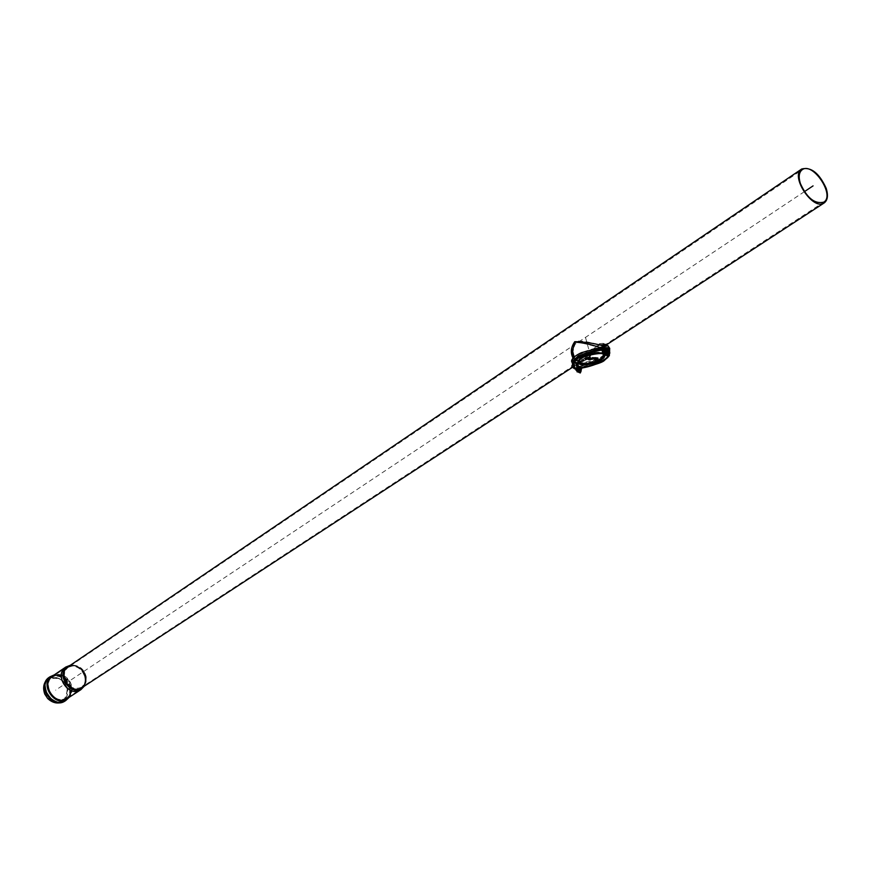 <?xml version="1.0" encoding="UTF-8"?>
<svg xmlns="http://www.w3.org/2000/svg" width="871" height="871" viewBox="0 0 871 871"><rect width="100%" height="100%" fill="white"/><g stroke="black" fill="none" stroke-linecap="round" stroke-linejoin="round"><path stroke-width="0.65" stroke-dasharray="4.36 3.27" d="M599.335 347.311C604.833 348.03 606.771 347.496 605.16 345.711M604.812 344.862L602.209 345.602L604.822 345.395C601.197 342.564 596.45 345.961 590.56 355.597C583.526 363.283 577.876 363.947 573.619 357.578M573.064 358.155C575.677 362.086 579.574 362.467 584.768 359.298L599.128 344.187C604.354 343.381 606.63 343.805 605.955 345.46L604.822 345.395L606.956 353.082C609.94 346.658 588.393 348.128 578.486 355.074L574.392 359.353C570.766 368.019 604.735 361.465 606.956 353.082M575.535 342.205L573.02 351.34C574.457 361.911 579.465 364.111 588.056 357.948C593.859 350.882 600.729 339.603 604.06 345.537L604.06 345.537C610.745 352.744 585.791 342.368 575.535 342.205L575.241 341.497C584.027 339.102 603.429 347.159 605.519 344.796C606.064 343.283 603.734 342.978 598.529 343.893L584.343 358.634C573.445 366.767 567.38 350.284 575.241 341.497M579.063 355.128C588.502 348.509 609.036 347.115 606.194 353.234C604.082 361.225 571.692 367.475 575.154 359.211L579.063 355.128M67.154 689.614C65.891 702.353 59.576 705.238 48.21 698.281L45.248 693.817C37.595 676.636 64.53 671.672 67.154 689.614M43.877 685.521C46.217 672.815 65.858 676.375 67.481 689.669C67.894 698.618 63.877 702.995 55.417 702.799M579.988 371.198L577.919 371.471L579.988 371.198M579.629 369.217L577.146 369.544L579.629 369.217M579.509 369.424L577.44 369.696L579.509 369.424M579.389 368.977L577.321 369.25L579.389 368.977M580.108 370.992L577.625 371.318L580.108 370.992M579.868 370.752L577.8 371.024L579.868 370.752M579.988 370.545L577.506 370.872L579.988 370.545M579.748 370.306L577.68 370.578L579.748 370.306M579.868 370.099L577.386 370.425L579.868 370.099M579.629 369.859L577.56 370.131L579.629 369.859M579.748 369.663L577.266 369.979L579.748 369.663M579.03 366.996L576.537 367.322L579.03 366.996M578.91 367.203L576.842 367.475L578.91 367.203M578.79 366.767L576.722 367.029L578.79 366.767M578.899 366.56L576.417 366.887L578.899 366.56M578.671 366.321L576.602 366.593L578.671 366.321M578.78 366.114L576.297 366.441L578.78 366.114M578.551 365.874L576.471 366.147L578.551 365.874M578.66 365.668L576.177 365.994L578.66 365.668M578.42 365.439L576.352 365.7L578.42 365.439M578.54 365.232L576.058 365.559L578.54 365.232M578.3 364.993L576.232 365.265L578.3 364.993M578.42 364.786L575.938 365.112L578.42 364.786M578.181 364.546L576.112 364.818L578.181 364.546M578.3 364.35L575.818 364.666L578.3 364.35M578.061 364.111L575.992 364.383L578.061 364.111M578.181 363.904L575.698 364.23L578.181 363.904M577.941 363.664L575.873 363.936L577.941 363.664M578.061 363.457L575.579 363.784L578.061 363.457M577.821 363.218L575.753 363.49L577.821 363.218M577.941 363.022L575.459 363.338L577.941 363.022M577.702 362.782L575.633 363.055L577.702 362.782M577.821 362.576L575.339 362.902L577.821 362.576M577.582 362.336L575.611 362.336L577.582 362.336M579.509 368.771L577.027 369.097L579.509 368.771M579.269 368.531L577.201 368.803L579.269 368.531M579.389 368.324L576.907 368.651L579.389 368.324M579.15 368.095L577.081 368.357L579.15 368.095M579.269 367.889L576.776 368.215L579.269 367.889M579.03 367.649L576.961 367.921L579.03 367.649M579.15 367.442L576.656 367.769L579.15 367.442M606.771 353.844L604.67 354.116L606.771 353.844M606.39 351.84L603.875 352.178L606.39 351.84M606.27 352.047L604.18 352.32L606.27 352.047M606.151 351.601L604.049 351.873L606.151 351.601M606.88 353.637L604.376 353.974L606.88 353.637M606.641 353.397L604.55 353.67L606.641 353.397M606.76 353.19L604.245 353.517L606.76 353.19M606.521 352.951L604.43 353.223L606.521 352.951M606.641 352.744L604.126 353.071L606.641 352.744M606.39 352.494L604.3 352.777L606.379 352.483M606.51 352.287L603.995 352.624L606.51 352.287M605.759 349.598L603.255 349.935L605.759 349.598M605.65 349.804L603.549 350.077L605.65 349.804M605.519 349.358L603.429 349.63L605.519 349.358M605.639 349.151L603.124 349.478L605.639 349.151M605.399 348.912L603.309 349.184L605.399 348.912M605.508 348.705L603.004 349.031L605.508 348.705M605.269 348.465L603.178 348.738L605.269 348.465M605.389 348.258L602.874 348.585L605.389 348.258M605.149 348.008L603.059 348.291L605.149 348.008M605.269 347.812L602.754 348.139L605.269 347.812M605.029 347.562L602.928 347.845L605.029 347.562M605.138 347.355L602.634 347.692L605.138 347.355M604.899 347.115L602.808 347.387L604.899 347.115M605.018 346.908L602.503 347.246L605.018 346.908M604.779 346.669L602.688 346.941L604.779 346.669M604.975 345.733L604.888 346.462L602.384 346.789L603.037 346.092M604.931 345.722L602.699 346.168M605.095 345.722L602.242 346.288M604.812 345.275L602.427 345.95M604.942 345.308L602.329 346.048M604.692 344.829L602.297 345.504M604.561 344.383L602.177 345.058M606.26 351.394L603.745 351.721L606.26 351.394M606.02 351.155L603.93 351.427L606.02 351.155M606.14 350.948L603.625 351.274L606.14 350.948M605.9 350.708L603.799 350.98L605.9 350.708M606.009 350.501L603.505 350.828L606.009 350.501M605.77 350.251L603.679 350.534L605.77 350.251M605.889 350.044L603.374 350.382L605.889 350.044M603.549 354.595C599.379 361.367 574.446 365.385 577.299 358.808L580.674 355.292C588.818 349.587 606.488 348.389 604.049 353.659L603.625 354.475C603.298 348.16 575.11 356.304 578.769 361.65M581.284 357.524C589.438 351.84 607.109 350.621 604.659 355.88C602.841 362.75 574.914 368.139 577.909 361.03L581.284 357.524M604.365 359.745L608.971 355.03C613.13 345.613 575.873 352.777 573.619 361.835C570.549 368.771 593.565 367.159 604.365 359.745M603.755 357.535L608.35 352.809C612.509 343.37 575.263 350.523 573.009 359.614C569.95 366.56 592.955 364.949 603.755 357.535M581.708 365.689C576.373 367.497 573.281 367.497 572.421 365.678L573.292 363.751L572.138 360.736C572.585 358.09 575.742 355.379 581.61 352.603C590.505 349.249 599.106 346.974 607.403 345.754L609.112 347.681L608.796 353.68C603.93 359.113 594.893 363.109 581.708 365.689L581.882 367.235C594.283 364.895 603.2 360.986 608.622 355.488L608.927 349.511C609.003 347.366 606.27 347.191 600.707 348.977C586.085 351.83 576.95 356.272 573.281 362.292L574.425 365.308L573.553 367.224C574.316 368.847 577.092 368.858 581.882 367.235L581.774 367.42C575.154 368.999 572.857 368.161 574.882 364.905L574.98 360.082C580.761 355.205 589.427 351.644 600.979 349.38M603.788 351.144L603.255 350.719L606.63 350.066L603.788 351.144M603.603 350.469L606.445 349.391L603.07 350.044L606.238 350.447L603.418 350.991L603.745 350.273M577.081 368.52L576.548 368.106L579.857 367.475L577.081 368.52M576.896 367.856L579.683 366.811L576.362 367.442L576.896 367.856M574.904 368.945L587.664 366.038C596.189 364.405 602.786 361.661 607.468 357.807M609.82 353.19L609.515 353.8C603.897 359.625 594.741 363.719 582.057 366.07L572.639 367.192M609.842 347.812L609.417 350.175M593.14 357.883L592.541 358.079L593.042 357.752M588.469 359.494L590.908 359.451M595.568 358.504L596.689 358.623M590.32 358.275L590.549 357.731M589.482 358.732L590.222 359.015M589.166 358.438L588.067 359.07M594.893 360.126L597.8 358.46M577.865 369.696L579.901 369.544L577.865 369.696M579.618 369.848L577.571 369.99L579.618 369.848M580.946 367.508L579.095 368.716L576.395 369.152L575.546 368.389M576.395 369.152L576.907 371.046L579.607 370.6L579.095 368.716M576.058 370.284L576.907 371.046M579.759 367.932C571.681 370.676 581.088 364.568 579.759 367.932M581.458 369.402L579.607 370.6M576.809 370.741L580.892 369.609M577.005 367.682L579.487 367.834L576.7 368.368L577.005 367.682M577.397 367.943L579.433 367.802L577.397 367.943M579.988 371.242L577.952 371.384L579.988 371.242M607.729 350.109L603.08 351.797L602.253 351.002M603.08 351.797L603.614 353.713L606.347 353.267L605.813 351.351M606.51 350.545C598.268 353.365 607.969 347.05 606.51 350.545M608.263 352.026L606.347 353.267M603.549 353.397L607.686 352.222M604.136 350.534L606.194 350.392L604.136 350.534M606.771 353.887L604.703 354.029L606.771 353.887M804.369 191.674L55.657 690.137M585.486 337.393L590.669 356.261M579.106 371.111L576.7 362.26M605.878 353.757L603.385 344.785M73.12 665.183C79.947 665.694 84.302 669.549 86.207 676.756C86.86 681.525 85.467 685.15 82.037 687.655C92.522 676.571 80.829 665.553 72.826 665.302L73.12 665.183M73.208 665.705C83.812 664.813 90.649 682.069 81.7 687.208C73.556 690.246 67.829 687.023 64.519 677.529C63.921 673.033 65.227 669.592 68.439 667.219L73.208 665.705M67.339 689.538C66.076 702.385 59.707 705.292 48.243 698.281L45.259 693.784C42.69 684.639 45.542 679.26 53.795 677.616C60.883 678.117 65.401 682.091 67.339 689.538M69.528 688.515C70.224 693.762 68.657 697.758 64.835 700.502C52.652 709.234 36.876 685.455 49.669 677.649L55.189 675.885C62.679 676.419 67.459 680.621 69.528 688.515M70.148 688.101C70.845 693.349 69.277 697.355 65.456 700.099L65.39 700.142C53.229 708.744 37.551 685.118 50.224 677.268L55.798 675.471C63.3 676.005 68.08 680.207 70.148 688.101M57.192 675.09L62.211 676.048C67.829 678.814 70.823 683.321 71.182 689.571C68.417 700.763 61.895 702.962 51.596 696.179C44.889 685.412 46.751 678.389 57.192 675.09M62.146 699.576L67.078 698.03C70.671 695.45 72.141 691.694 71.476 686.762C69.538 679.336 65.042 675.384 57.998 674.883L52.815 676.538C43.278 682.189 50.736 700.698 62.146 699.576M53.762 675.243L57.203 674.557L62.396 675.537C68.243 678.411 71.357 683.104 71.727 689.603L68.678 697.638M54.242 674.905L62.396 675.537L57.475 674.546L52.51 676.092L57.911 674.361C65.249 674.883 69.93 679.01 71.955 686.74C72.641 691.857 71.128 695.766 67.415 698.455L70.584 694.818L71.727 689.603L69.168 697.312M49.963 676.789L55.711 674.949C63.507 675.504 68.471 679.881 70.627 688.079C71.346 693.545 69.724 697.704 65.739 700.556M49.353 677.203L55.102 675.373C62.886 675.918 67.862 680.295 70.007 688.493C70.725 693.926 69.114 698.074 65.162 700.937M44.018 684.867C45.586 680.153 48.776 677.605 53.61 677.224C60.97 677.736 65.652 681.862 67.677 689.592C68.145 698.335 64.28 702.777 56.071 702.908M84.966 677.867C85.641 682.842 84.182 686.631 80.568 689.222C69.081 697.475 54.056 674.84 66.142 667.48L71.357 665.836C78.444 666.359 82.985 670.365 84.966 677.867M72.315 665.771C86.251 665.194 90.421 689.19 76.398 689.669C62.309 690.344 58.237 666.043 72.315 665.771M69.745 665.662L72.38 665.237C84.454 668.34 88.221 675.461 83.681 686.577M65.793 667.055L71.259 665.313C78.651 665.858 83.387 670.039 85.445 677.845C86.153 683.038 84.629 686.979 80.861 689.69M579.237 360.431C585.987 354.366 593.793 352.178 602.634 353.876M603.059 354.083C593.26 352.124 585.258 354.312 579.052 360.648C580.99 355.738 599.477 350.708 603.113 354.105M603.755 354.247L604.724 355.618M600.957 359.255C592.639 364.982 574.98 365.918 578.3 360.42C580.935 353.953 606.249 349.086 604.452 355.379L600.957 359.255M601.175 359.44C589.798 366.898 569.765 365.069 581.305 357.524C592.846 349.913 612.955 351.938 601.175 359.44M603.647 354.758L600.304 358.71C591.3 363.316 584.223 364.426 579.052 362.042M607.936 350.85C613.913 355.858 597.833 364.655 581.774 367.42M581.186 368.379L577.408 368.977M608.121 351.525L607.936 352.298M582.057 366.07L582.231 367.616M577.125 371.895L580.674 371.296L581.109 370.425M603.875 354.573L607.457 353.953L607.914 353.038M573.575 357.622C574.25 361.846 577.974 362.401 584.768 359.298L575.078 365.624M574.392 359.353L573.847 357.36M572.65 367.214L574.914 365.733M575.154 359.211L573.02 351.34C575.677 363.24 576.569 361.411 584.343 358.634L81.7 687.208C91.782 676.125 80.208 666.228 72.848 665.858L68.439 667.219L802.18 169.758M606.194 353.234L604.06 345.537L823.726 202.159M48.21 698.281L48.243 698.281C53.381 702.962 58.912 703.703 64.835 700.502L65.456 700.099M45.248 693.817L45.259 693.784C42.94 687.23 44.41 681.862 49.669 677.649L50.278 677.235M65.39 700.142C69.07 697.617 70.997 694.089 71.182 689.571L70.094 694.579L67.078 698.03L80.568 689.222C90.769 683.147 83.594 664.649 71.738 665.673L66.142 667.48L52.815 676.538L57.508 675.09L62.211 676.048L56.648 675.112L50.224 677.268M84.28 686.185C87.938 674.579 83.758 667.567 71.705 665.117L70.344 665.259M577.299 358.808L577.909 361.03M604.049 353.659L604.659 355.88M573.009 359.614L573.619 361.835M608.35 352.809L608.971 355.03M608.796 353.68L608.622 355.488C605.214 360.572 596.287 364.557 581.817 367.431C574.947 368.847 572.193 368.781 573.553 367.224L572.421 365.678M573.292 363.751L574.425 365.308L574.261 364.416L572.138 360.736M578.3 360.42C579.781 355.237 604.42 348.65 604.452 355.379C605.748 352.853 602.111 351.917 593.554 352.559C582.612 355.749 577.527 358.373 578.3 360.42M603.07 350.044L603.255 350.719M606.445 349.391L606.63 350.066M576.362 367.442L576.548 368.106M579.683 366.811L579.857 367.475M609.112 347.681L608.698 349.913L608.589 348.433M581.207 368.455L575.796 369.304M609.765 348.574L609.656 349.63M609.515 353.8L609.341 355.608M607.947 345.678L607.403 345.754M577.103 368.248L577.952 371.384M579.433 367.802L580.282 370.937M603.821 350.861L604.703 354.029M606.194 350.392L607.076 353.572"/><path stroke-width="1.31" d="M573.619 357.578L572.258 351.481L574.958 342.151C582.264 342.543 590.386 344.263 599.335 347.311M605.16 345.711L824.216 202.91C827.679 200.265 828.343 195.431 826.22 188.386C819.252 173.133 811.086 166.666 801.712 168.996C789.616 175.855 813.155 211.326 824.216 202.91M573.847 357.36L572.258 351.481L573.575 357.622M602.329 346.048L602.209 345.602C592.813 343.076 583.679 341.759 574.762 341.682C570.864 347.279 570.298 352.777 573.064 358.155M800.34 183.454C798.369 176.802 799.001 172.229 802.213 169.725C812.861 161.527 835.463 195.594 823.726 202.159C814.777 204.293 806.982 198.055 800.34 183.454M55.417 702.799L47.785 698.64L44.759 694.067L43.877 685.521M603.037 346.092L604.975 345.733M602.699 346.168L604.931 345.722M602.242 346.288L605.095 345.722M602.427 345.95L604.812 345.275M602.297 345.504L604.942 345.308M602.405 345.319L604.692 344.829M602.013 345.449L604.812 344.862M602.177 345.058L604.561 344.383M607.468 357.807L609.341 355.608L609.656 349.63C609.744 347.246 606.684 347.05 600.478 349.053L594.937 350.665C582.1 353.484 574.675 357.491 572.661 362.674L573.815 365.689L572.944 367.606L574.904 368.945M572.639 367.192L571.812 366.06L572.683 364.143L573.815 365.689L574.022 365.112L571.528 361.117C571.942 358.406 575.219 355.586 581.382 352.668L607.947 345.678L609.765 348.574M609.656 349.63L609.134 350.382L609.319 348.563M609.341 355.608L604.376 360.474C601.502 363.534 585.051 366.963 582.274 368.041L581.186 368.379M572.683 364.143L571.528 361.117M609.417 350.175L609.82 353.19M588.197 358.221L585.791 358.373L588.197 358.221M589.569 357.959L590.549 357.829L590.026 357.241L589.319 357.175L589.34 357.937M589.319 357.175L584.768 358.602L588.959 358.297M594.675 358.471L591.921 359.004L594.458 358.395M596.962 358.645L597.702 358.841L597.756 357.97L595.013 357.687L594.773 358.362L595.699 358.46M595.013 357.687L593.14 357.883M592.541 358.079L590.952 359.113M590.908 359.451L595.568 358.504M590.266 358.275L589.743 358.928L589.275 358.406M590.222 359.015L589.427 359.07M588.067 359.07L590.092 359.886L593.173 357.622L591.235 358.362L591.387 359.07L590.538 358.819M591.235 358.362L589.765 358.928M593.173 357.622L592.291 357.676M595.503 359.941L594.893 360.126M598.05 358.221L595.405 360.311L594.621 360.006M596.689 358.623L594.751 359.865M577.397 367.181L577.909 369.075L576.058 370.284L575.546 368.389L577.397 367.181L580.097 366.745L580.946 367.508L581.458 369.402L580.619 368.64L577.909 369.075M581.109 370.425L580.892 369.609L577.244 369.859L576.809 370.741M580.097 366.745L580.619 368.64M602.786 352.907L602.253 351.002L604.158 349.75L604.692 351.666L602.786 352.907L603.614 353.713M604.158 349.75L606.902 349.304L607.729 350.109L608.263 352.026L607.435 351.22L604.692 351.666M607.914 353.038L607.686 352.222L603.995 352.483L603.549 353.397M606.902 349.304L607.435 351.22M813.068 185.882L804.369 191.674M572.65 367.214L81.994 687.676C70.943 695.613 56.495 673.838 68.123 666.761L801.679 169.018M68.678 697.638C56.277 711.084 36.56 681.492 53.762 675.243M70.344 665.259L65.837 667.034C53.24 674.698 68.885 698.281 80.861 689.69L67.372 698.488C55.45 707.034 39.979 683.724 52.51 676.092L65.793 667.055M65.162 700.937L65.684 700.6C53.033 709.538 36.734 684.976 49.908 676.832L49.353 677.203C43.866 681.601 42.341 687.208 44.769 694.035L44.018 684.867M56.071 702.908L47.829 698.64C53.164 703.528 58.934 704.301 65.118 700.959C52.456 710.028 36.059 685.325 49.353 677.203M47.785 698.64L44.759 694.067M83.681 686.577C72.097 700.611 52.336 670.931 69.745 665.662M602.634 353.876C604.452 355.248 603.679 357.077 600.337 359.364C592.585 364.699 576.112 365.57 579.237 360.431M600.555 359.538C592.661 364.971 575.894 365.864 579.052 360.648C577.386 356.293 609.983 350.022 603.875 355.869L600.555 359.538M603.113 354.105L603.875 355.869L603.059 354.083M604.724 355.618L601.208 360.093C592.868 365.646 576.025 366.713 578.388 361.509C580.195 356.37 599.226 350.915 603.755 354.247L603.875 354.573M600.979 349.38C607.272 347.583 609.591 348.073 607.936 350.85M577.266 369.206C574.762 368.4 573.837 366.931 574.479 364.797C573.227 362.423 575.372 359.658 580.924 356.5C588.84 353.223 610.571 345.809 608.121 351.525M607.936 352.298C614.131 357.012 596.766 365.504 582.133 368.008M590.026 357.241L589.613 357.959M588.023 359.157L588.818 359.756L589.177 359.157M597.756 357.97L597.528 358.645M576.722 370.404L577.027 371.558L580.293 372.973L581.207 370.763L577.125 371.895M608.012 353.386L603.766 354.214L607.076 355.64L608.012 353.386M54.242 674.905L49.908 676.832M69.168 697.312L65.684 700.6M80.861 689.69L84.28 686.185M582.1 368.117L581.207 368.455M575.796 369.304L571.812 366.06M585.791 358.373L588.556 357.85M584.768 358.602C584.953 359.647 586.314 359.669 588.861 358.667L589.515 357.948M591.921 359.004L594.653 358.406M590.952 359.429L595.655 358.514M597.103 358.667L595.426 358.493M589.046 358.95L591.148 359.102M603.451 353.049L603.766 354.214"/></g></svg>
